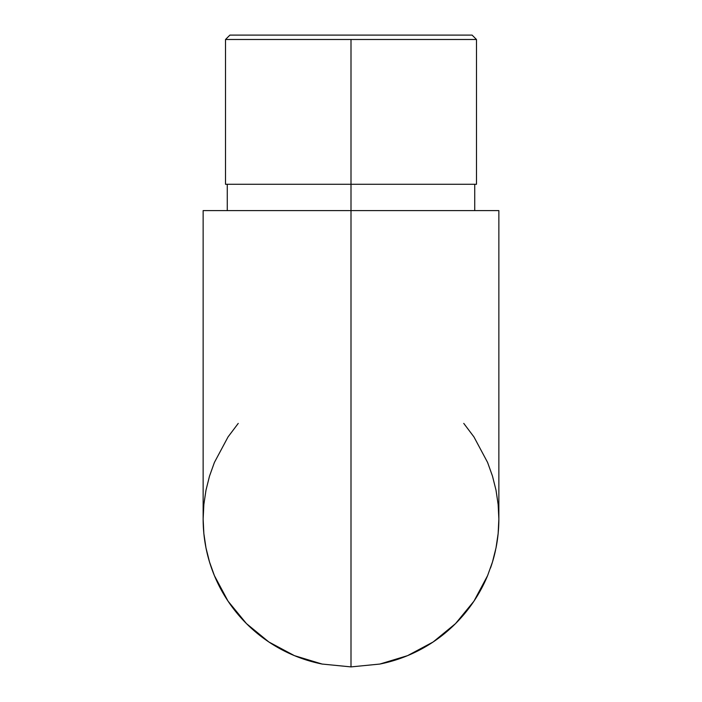 <?xml version="1.0" encoding="UTF-8"?>
<svg xmlns="http://www.w3.org/2000/svg" width="702" height="702" viewBox="0 0 702 702"><rect width="100%" height="100%" fill="white"/><g stroke="black" fill="none" stroke-linecap="round" stroke-linejoin="round"><path stroke-width="1.05" d="M476.482 39.487L472.095 35.1L229.905 35.1L225.517 39.487L476.482 39.487L351 39.487L351 184.275L476.482 184.275L476.482 39.487L472.095 35.1L229.905 35.1L225.517 39.487L351 39.487L351 666.9L379.843 664.057A147.859 147.859 0 0 0 487.6 575.622L492.488 561.96L487.6 575.622L473.938 601.184L455.554 623.595L433.143 641.979L407.581 655.642L379.843 664.057L351 666.9L351 210.6L498.859 210.6L203.141 210.6L351 210.6L351 184.275L476.482 184.275M490.505 568.032A147.859 147.859 0 0 0 495.577 550.035M496.016 547.885L492.488 561.96L496.016 547.885L498.148 533.538L496.016 547.885A147.859 147.859 0 0 0 498.859 519.041L498.148 504.545L496.016 490.198L492.488 476.123L487.548 462.328M463.759 423.394L473.938 436.898L487.6 462.46M498.148 533.538L498.859 519.041L498.859 210.6M379.843 664.057L407.581 655.642M322.157 664.057L351 666.9L322.157 664.057L294.419 655.642L322.157 664.057A147.859 147.859 0 0 1 203.141 519.041L203.852 533.538L205.984 547.885L209.512 561.96L214.4 575.622L228.062 601.184L246.446 623.595L268.857 641.979L294.419 655.642L268.857 641.979M203.141 210.6L203.141 519.041L203.852 504.545L205.984 490.198L209.512 476.123L214.4 462.46L228.062 436.898L238.241 423.394M214.4 575.622L209.512 561.96L205.984 547.885L203.852 533.538M225.517 184.275L351 184.275L225.517 184.275L225.517 39.487M474.727 210.6L474.727 184.275M227.272 210.6L227.272 184.275"/></g></svg>
